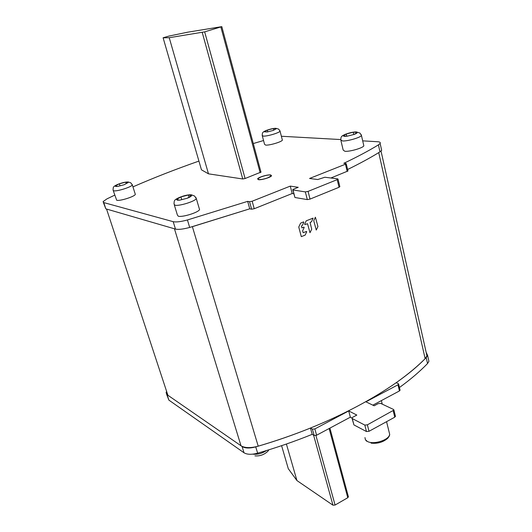 <?xml version="1.0" encoding="UTF-8"?>
<svg xmlns="http://www.w3.org/2000/svg" width="532" height="532" viewBox="0 0 532 532"><rect width="100%" height="100%" fill="white"/><g stroke="black" fill="none" stroke-linecap="round" stroke-linejoin="round"><path stroke-width="0.8" d="M166.336 391.858L166.104 392.736L167.095 394.704L242.1 446.528C245.172 448.363 249.714 448.483 255.739 446.893C274.572 441.434 292.813 435.156 310.469 428.054L312.397 429.164L314.858 428.918L348.719 410.943L356.819 415.073L352.729 417.261L351.971 418.039L352.284 418.578L364.819 425.088L367.379 424.829L393.919 410.066L393.56 409.48L380.639 403.382L378.166 403.648L374.162 405.79L365.91 401.826L397.976 384.809L398.641 384.151L398.295 383.632L396.167 382.721C408.117 374.242 418.132 365.87 426.205 357.604L427.582 355.383L426.139 352.277M428.393 358.994L428.912 361.301L427.542 363.542C419.914 371.442 410.551 379.436 399.439 387.522M351.971 418.032L350.342 417.188L316.593 435.229L314.139 435.469L312.204 434.338C294.608 441.454 276.421 447.731 257.634 453.178C251.623 454.767 247.081 454.627 244.008 452.765L168.877 400.111L166.616 394.292M395.369 416.064L394.764 417.188L369.022 431.286L366.468 431.538L353.926 424.915L352.071 418.418M400.017 389.943L399.439 390.947L372.846 405.158M350.342 417.188L348.719 410.943M312.204 434.338L310.469 428.054M288.284 468.692L281.594 445.67L288.284 468.692L296.942 480.569L286.402 444.027M296.942 480.569L332.959 505.194L335.087 505.041L347.775 497.719L348.347 496.595M340.699 139.557L281.375 136.258M362.691 140.854L377.554 141.731C379.828 141.884 380.686 142.456 380.121 143.434L378.418 144.877C368.969 150.662 357.431 156.807 343.818 163.304L345.94 163.517L346.239 163.756L345.461 164.222L309.558 178.466L317.73 179.537L324.859 177.242L337.72 178.858L338.02 179.138L337.188 179.65L308.081 191.387L305.341 191.899L292.986 189.964L292.733 189.698L293.631 189.153L298.239 187.311L290.266 186.114L252.168 201.222L249.548 201.714L247.673 201.355L187.437 219.962L189.685 227.443C183.141 229.206 178.406 229.751 175.474 229.086L105.828 208.837L103.348 202.426M114.719 195.144L106.959 198.868L103.082 201.615L103.773 202.592L173.199 221.678C176.125 222.303 180.873 221.731 187.437 219.962M263.553 140.534L253.285 143.54M198.928 161.09C175.76 169.196 153.768 177.788 132.947 186.872M258.426 179.676L257.601 178.872C258.273 177.249 267.736 174.403 270.688 174.935L271.553 175.753C270.894 177.369 261.292 180.242 258.426 179.676C260.906 179.836 264.125 179.211 268.081 177.788L271.553 175.753L270.688 174.935C268.195 174.789 265.002 175.414 261.112 176.81L257.601 178.872L258.426 179.676M426.292 352.975L426.937 355.828L425.135 358.688C394.445 390.102 330.259 425.201 258.213 446.168L192.378 226.679L249.741 208.823L189.685 227.443M247.673 201.355L249.741 208.823L251.623 209.209L254.236 208.73L292.188 193.515L293.79 193.774M339.815 186.539L339.037 187.277L310.036 199.094L307.31 199.6L294.941 197.498L292.786 189.904M330.891 178.001L347.961 170.991L346.239 163.756M381.397 149.126L381.677 150.37L379.981 151.833C371.063 157.405 360.27 163.297 347.602 169.502C359.679 163.583 370.059 157.957 378.731 152.611L425.135 358.688M290.266 186.114L292.188 193.515M208.484 173.838L201.462 169.821L163.118 37.825L169.229 37.706L208.484 173.838L242.752 178.978L245.092 178.519L204.667 31.86L221.804 26.64L187.53 32.219L168.943 36.083L163.105 37.772L201.462 169.821M260.973 172.109L245.092 178.519M169.229 37.706L204.667 31.86M282.233 139.577L282.379 140.135C281.747 141.878 269.405 145.549 265.661 145.096L264.557 144.312L262.323 135.899M273.322 128.545L276.341 128.684L273.348 130.393L267.303 131.969L264.318 131.81L267.343 130.101L273.322 128.545L267.343 130.101L264.318 131.81L267.303 131.969L273.348 130.393L276.341 128.684L273.322 128.545L273.747 130.167M267.802 131.843L267.343 130.101M199.241 208.497L199.56 209.588C198.509 212.461 182.17 217.535 178.233 216.192L177.349 214.915L174.33 204.986M188.388 194.985L191.567 195.636L187.244 198.237L179.696 200.172L176.577 199.48L180.94 196.893L188.388 194.985L180.94 196.893C178.413 197.877 176.963 198.742 176.577 199.48L177.209 200.172L179.696 200.172L187.244 198.237C189.791 197.232 191.234 196.368 191.567 195.636L190.882 194.958L188.388 194.985L189.033 197.159M181.764 199.64L180.94 196.893M363.642 144.97L363.841 145.848C362.851 148.029 349.63 151.826 344.882 151.287L343.18 150.064L340.932 140.621M353.248 132.189L357.258 132.368L354.292 134.37L347.27 136.185L343.3 135.973L346.312 133.978L353.248 132.189L346.312 133.978C344.204 134.802 343.2 135.467 343.3 135.973L344.503 136.372L347.27 136.185L354.292 134.37C356.42 133.532 357.411 132.867 357.258 132.368L353.248 132.189L353.787 134.503M346.824 136.159L346.312 133.978M135.121 193.741L135.328 194.38C134.722 196.567 119.68 201.322 116.694 200.258L113.263 190.642M125.738 182.143L128.079 182.622L124.016 184.777L117.585 186.439L115.298 185.934L119.387 183.793L125.738 182.143L119.387 183.793L115.298 185.934L115.624 186.486L117.585 186.439L124.016 184.777L128.079 182.622L127.707 182.09L125.738 182.143L126.21 183.613M120.033 185.808L119.387 183.793M313.049 218.127L306.206 220.84L304.643 224.172L304.856 224.551L307.529 223.733L309.99 232.717L311.719 229.226L310.083 222.469L311.559 221.744L313.049 218.127M316.247 230.043L317.937 226.559L315.396 217.209L313.74 220.707L316.247 230.043M302.628 230.841L304.178 227.497L303.958 227.117L301.91 227.869L301.431 226.034L302.316 225.515L303.832 222.27L303.612 221.891L300.613 223.121L298.751 227.044L301.312 236.64L305.142 235.124L306.711 231.806L306.498 231.427L303.167 232.71L302.628 230.841M258.732 179.557L257.954 178.792C258.585 177.249 267.576 174.549 270.382 175.048L271.2 175.826L267.909 177.768C264.145 179.111 261.086 179.71 258.732 179.557M258.213 446.168C250.605 448.21 244.873 448.077 241.009 445.776L167.886 395.249L166.642 392.776M241.009 445.776L174.443 228.787L106.553 209.049L167.886 395.249M427.542 363.542L426.205 357.604M397.976 384.809L399.439 390.947M393.214 410.784L394.764 417.188M369.022 431.286L367.379 424.829M364.819 425.088L366.468 431.538M353.926 424.915L352.284 418.578M316.593 435.229L314.858 428.918M312.397 429.164L314.139 435.469M255.739 446.893L257.634 453.178M242.1 446.528L244.008 452.765M168.877 400.111L167.095 394.704M313.587 435.143L332.959 505.194M335.087 505.041L315.922 435.502M329.122 428.533L347.775 497.719M389.065 431.831L389.663 434.258C389.338 439.997 373.258 445.111 367.26 441.361L365.398 439.698L364.972 437.583M266.565 450.518C262.13 453.483 257.528 454.694 252.753 454.155M105.828 208.837L103.773 202.592M173.199 221.678L175.474 229.086M249.548 201.714L251.623 209.209M254.236 208.73L252.168 201.222M294.941 197.498L292.986 189.964M305.341 191.899L307.31 199.6M310.036 199.094L308.081 191.387M337.188 179.65L339.037 187.277M345.461 164.222L347.183 171.464M379.981 151.833L378.418 144.877M220.853 26.966L260.155 172.74M202.24 32.479L242.752 178.978M262.436 133.2L262.183 135.381L263.28 136.106C267.017 136.491 279.406 132.82 280.051 131.151L279.879 130.599M174.21 201.422L174.017 203.969L174.882 205.179C178.805 206.409 195.217 201.349 196.315 198.582L195.889 197.492M341.059 137.416L340.739 139.803L342.428 140.947C347.177 141.399 360.45 137.595 361.461 135.494L361.195 134.623M113.23 187.696L113.063 190.044L113.615 190.769C116.575 191.739 131.683 186.998 132.322 184.91L132.082 184.278M427.582 355.383L428.912 361.301M398.641 384.151L400.097 390.282M393.919 410.066L395.469 416.463M329.907 428.114L348.433 496.921M386.565 421.677L389.663 434.258C389.823 435.229 389.131 436.619 387.602 438.415C382.96 442.265 377.447 443.841 371.063 443.136M366.641 441.221L365.683 440.104M381.377 400.596L382.249 404.14M254.941 455.871C259.889 456.27 264.211 454.714 267.909 451.209L268.873 449.799M339.862 186.752L338.02 179.138M381.677 150.37L380.121 143.434M221.804 26.64L261.012 172.248M282.379 140.135L280.051 131.151L278.682 129.116L275.795 128.279C273.315 128.358 270.309 129.023 266.785 130.267C264.304 131.205 262.901 132.096 262.582 132.94M199.56 209.588L196.315 198.582L194.552 196.009L191.4 194.812C185.236 194.373 174.523 198.981 174.489 200.863M363.841 145.848L361.461 135.494L359.971 133.086L356.314 131.889C352.975 131.976 349.285 132.787 345.241 134.33C342.788 135.414 341.471 136.298 341.305 136.983M135.328 194.38L132.322 184.91L130.726 182.775L128.165 181.964C125.326 181.931 121.761 182.782 117.459 184.511C114.998 185.602 113.635 186.566 113.376 187.404M257.954 178.792L258.126 179.384M426.937 355.828L381.025 151.081"/></g></svg>

